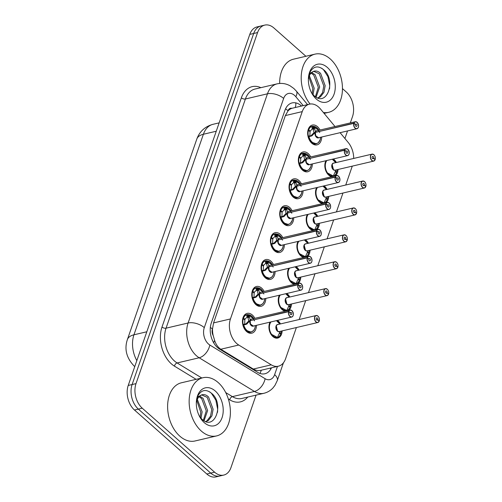 <?xml version="1.0" encoding="UTF-8"?>
<svg xmlns="http://www.w3.org/2000/svg" width="502" height="502" viewBox="0 0 502 502"><rect width="100%" height="100%" fill="white"/><g stroke="black" fill="none" stroke-linecap="round" stroke-linejoin="round"><path stroke-width="0.75" d="M277.455 320.389A9.563 6.4 -103.2 0 1 278.221 320.991A9.563 6.4 -103.2 0 1 280.486 323.916M282.13 330.893A9.563 6.4 -103.2 0 1 277.719 338.072A9.563 6.4 -103.2 0 1 272.843 336.528A9.563 6.4 -103.2 0 1 270.082 322.121M286.767 293.488A9.563 6.4 -103.2 0 1 287.539 294.09A9.563 6.4 -103.2 0 1 289.805 297.015M291.442 303.992A9.563 6.4 -103.2 0 1 288.7 310.38M285.192 311.202A9.563 6.4 -103.2 0 1 282.155 309.627A9.563 6.4 -103.2 0 1 279.401 295.22M296.086 266.587A9.563 6.4 -103.2 0 1 296.851 267.19A9.563 6.4 -103.2 0 1 299.117 270.114M300.761 277.091A9.563 6.4 -103.2 0 1 298.019 283.479M294.505 284.301A9.563 6.4 -103.2 0 1 291.474 282.726A9.563 6.4 -103.2 0 1 288.713 268.319M305.398 239.686A9.563 6.4 -103.2 0 1 306.17 240.289A9.563 6.4 -103.2 0 1 308.435 243.213M310.073 250.191A9.563 6.4 -103.2 0 1 307.331 256.578M303.823 257.4A9.563 6.4 -103.2 0 1 300.786 255.825A9.563 6.4 -103.2 0 1 298.031 241.418M314.716 212.785A9.563 6.4 -103.2 0 1 315.482 213.388A9.563 6.4 -103.2 0 1 317.747 216.312M319.391 223.29A9.563 6.4 -103.2 0 1 316.649 229.678M313.135 230.5A9.563 6.4 -103.2 0 1 310.104 228.925A9.563 6.4 -103.2 0 1 307.343 214.517M324.028 185.884A9.563 6.4 -103.2 0 1 324.8 186.487A9.563 6.4 -103.2 0 1 327.066 189.411M328.703 196.389A9.563 6.4 -103.2 0 1 325.961 202.777M322.453 203.599A9.563 6.4 -103.2 0 1 319.416 202.024A9.563 6.4 -103.2 0 1 316.662 187.616M333.347 158.983A9.563 6.4 -103.2 0 1 334.112 159.586A9.563 6.4 -103.2 0 1 336.378 162.51M338.022 169.488A9.563 6.4 -103.2 0 1 335.28 175.876M331.772 176.698A9.563 6.4 -103.2 0 1 328.735 175.123A9.563 6.4 -103.2 0 1 325.974 160.715M256.497 325.315A10.172 6.808 -103.2 0 1 251.803 333.184A10.172 6.808 -103.2 0 1 246.614 331.546A10.172 6.808 -103.2 0 1 242.453 321.067A10.172 6.808 -103.2 0 1 247.147 313.38A10.172 6.808 -103.2 0 1 252.337 315.018A10.172 6.808 -103.2 0 1 254.853 318.337M265.809 298.414A10.172 6.808 -103.2 0 1 261.115 306.283A10.172 6.808 -103.2 0 1 255.926 304.645A10.172 6.808 -103.2 0 1 251.772 294.166A10.172 6.808 -103.2 0 1 256.459 286.479A10.172 6.808 -103.2 0 1 261.649 288.117A10.172 6.808 -103.2 0 1 264.171 291.436M275.127 271.513A10.172 6.808 -103.2 0 1 270.434 279.382A10.172 6.808 -103.2 0 1 265.244 277.744A10.172 6.808 -103.2 0 1 261.084 267.265A10.172 6.808 -103.2 0 1 265.778 259.578A10.172 6.808 -103.2 0 1 270.967 261.216A10.172 6.808 -103.2 0 1 273.483 264.535M284.439 244.612A10.172 6.808 -103.2 0 1 279.746 252.481A10.172 6.808 -103.2 0 1 274.556 250.843A10.172 6.808 -103.2 0 1 270.402 240.364A10.172 6.808 -103.2 0 1 275.09 232.677A10.172 6.808 -103.2 0 1 280.279 234.315A10.172 6.808 -103.2 0 1 282.802 237.634M293.758 217.711A10.172 6.808 -103.2 0 1 289.064 225.58A10.172 6.808 -103.2 0 1 283.875 223.942A10.172 6.808 -103.2 0 1 279.714 213.463A10.172 6.808 -103.2 0 1 284.408 205.776A10.172 6.808 -103.2 0 1 289.598 207.414A10.172 6.808 -103.2 0 1 292.114 210.727M303.07 190.81A10.172 6.808 -103.2 0 1 298.376 198.679A10.172 6.808 -103.2 0 1 293.187 197.041A10.172 6.808 -103.2 0 1 289.033 186.562A10.172 6.808 -103.2 0 1 293.72 178.875A10.172 6.808 -103.2 0 1 298.91 180.513A10.172 6.808 -103.2 0 1 301.432 183.826M312.388 163.909A10.172 6.808 -103.2 0 1 307.695 171.778A10.172 6.808 -103.2 0 1 302.505 170.14A10.172 6.808 -103.2 0 1 298.351 159.661A10.172 6.808 -103.2 0 1 303.039 151.974A10.172 6.808 -103.2 0 1 308.228 153.612A10.172 6.808 -103.2 0 1 310.744 156.925M321.7 137.008A10.172 6.808 -103.2 0 1 317.007 144.877A10.172 6.808 -103.2 0 1 311.817 143.239A10.172 6.808 -103.2 0 1 307.663 132.76A10.172 6.808 -103.2 0 1 312.351 125.073A10.172 6.808 -103.2 0 1 317.54 126.711A10.172 6.808 -103.2 0 1 320.063 130.024M334.991 126.517L320.477 109.003A17.928 11.998 76.8 0 0 318.594 107.045A17.928 11.998 76.8 0 0 309.445 104.159A17.928 11.998 76.8 0 0 302.242 111.613L230.449 318.939A17.928 11.998 76.8 0 0 238.751 345.025L271.268 364.835A17.928 11.998 76.8 0 0 278.372 366.209A17.928 11.998 76.8 0 0 285.575 358.754L296.381 327.549M213.193 335.562A17.928 11.998 -103.2 0 1 212.534 328.804L212.44 329.055A5.974 3.997 76.8 0 0 213.193 335.562L214.586 340.274C215.885 344.353 217.956 347.34 220.805 349.241L253.322 369.052C255.863 370.514 258.536 370.903 261.335 370.206L278.372 366.209M309.445 104.159L291.882 108.319A5.974 3.997 76.8 0 0 288.035 110.76A17.928 9.155 -160.9 0 0 285.544 108.846M288.035 110.76L287.947 111.017A17.928 11.998 -103.2 0 1 291.882 108.319M287.947 111.017L285.356 115.585L213.563 322.911L212.534 328.804M353.697 158.437A17.928 11.998 76.8 0 0 348.25 142.518L340.105 132.685M299.154 319.529L305.693 300.648M308.473 292.628L315.011 273.747M317.785 265.727L324.323 246.846M327.103 238.826L333.642 219.945M336.422 211.926L342.954 193.044M345.734 185.025L352.272 166.143M256.058 395.13L230.958 467.613A17.928 11.998 -103.2 0 1 223.754 475.074A17.928 11.998 -103.2 0 1 214.605 472.187L142.261 408.195L138.37 409.111A17.928 11.998 -103.2 0 1 132.114 384.545L253.686 33.471A17.928 11.998 -103.2 0 1 260.883 26.016A17.928 11.998 -103.2 0 0 253.686 33.471L132.114 384.545A17.928 11.998 -103.2 0 0 138.37 409.111L210.714 473.097L138.37 409.111L134.48 410.021A17.928 11.998 -103.2 0 1 128.223 385.461L249.789 34.387A17.928 11.998 -103.2 0 1 256.993 26.926L264.774 25.1A17.928 11.998 -103.2 0 1 273.923 27.986L305.906 56.274M223.754 475.074L219.863 475.984A17.928 11.998 -103.2 0 1 210.714 473.097A17.928 11.998 -103.2 0 0 219.863 475.984L215.973 476.9A17.928 11.998 -103.2 0 1 206.824 474.013L134.48 410.021M301.533 106.022A17.928 11.998 76.8 0 0 301.282 105.79A17.928 11.998 76.8 0 0 292.139 102.904A17.928 11.998 76.8 0 0 284.935 110.365L211.286 323.043A17.928 11.998 76.8 0 0 219.587 349.122L257.796 372.402A17.928 11.998 76.8 0 0 264.899 373.77A17.928 11.998 76.8 0 0 271.494 367.822M342.452 88.603L346.267 91.979A17.928 11.998 -103.2 0 1 352.523 116.539L350.321 122.915M142.261 408.195A17.928 11.998 -103.2 0 1 136.004 383.628L257.576 32.555A17.928 11.998 -103.2 0 1 264.774 25.1M347.541 130.934L344.924 138.502M319.761 132.553L316.58 127.64L312.269 126.341L311.723 126.504L312.476 126.523L314.691 128.914L315.457 132.145L314.346 132.641M358.566 126.24A3.583 2.397 -103.2 0 1 356.922 128.732A3.583 2.397 -103.2 0 1 355.09 128.154A3.583 2.397 -103.2 0 1 353.797 123.373L315.369 132.402L311.629 135.96L308.968 136.651L308.36 136.205L311.51 142.154L316.31 143.798L318.249 142.794L320.132 139.813L320.602 137.266A8.741 5.848 -103.3 0 1 315.457 143.603A8.741 5.848 -103.3 0 1 308.968 136.651M353.797 123.373L353.96 123.41A3.464 2.322 76.8 0 0 355.215 128.035A3.464 2.322 76.8 0 0 358.372 127.157A3.464 2.322 76.8 0 0 357.16 122.406A3.464 2.322 76.8 0 0 354.048 123.166L353.885 123.115A3.583 2.397 -103.2 0 1 355.278 121.748L316.887 130.771A3.583 2.397 76.8 0 0 315.494 132.139L315.457 132.145M315.369 132.402L313.863 132.754L310.838 135.904A1.192 0.797 -103.2 0 1 310.462 136.23L309.182 136.613M354.048 123.166L355.447 124.515A1.192 0.797 -103.2 0 1 355.912 124.057A1.192 0.797 -103.2 0 1 356.527 124.251A1.192 0.797 -103.2 0 1 357.01 125.481A1.192 0.797 -103.2 0 1 356.458 126.385A1.192 0.797 -103.2 0 1 355.849 126.19A1.192 0.797 -103.2 0 1 355.422 124.596L353.96 123.41M316.699 137.178A3.583 2.397 76.8 0 0 318.525 137.755L315.658 135.684L315.407 132.396A3.583 2.397 76.8 0 0 316.699 137.178M353.885 123.115L315.689 132.327M307.927 130.533L308.492 130.401L310.035 131.656L309.903 135.747L310.838 135.898M313.11 126.24A8.967 5.999 76.8 0 0 312.2 126.347A8.967 5.999 76.8 0 0 308.711 129.767L310.198 131.191L309.621 131.317M313.951 132.503L313.129 129.29L312.294 128.838L310.198 131.191M308.711 129.767L308.077 129.911M308.492 130.401A8.967 5.999 76.8 0 0 311.723 142.361A8.967 5.999 76.8 0 0 316.298 143.804A8.967 5.999 76.8 0 0 316.649 143.704M314.271 128.317L313.104 128.594A1.192 0.797 -103.2 0 1 313.135 129.284L314.691 128.914M375.182 159.467L375.157 159.41A3.464 2.322 76.8 0 0 373.908 154.785A3.464 2.322 76.8 0 0 370.746 155.67A3.464 2.322 76.8 0 0 371.957 160.42A3.464 2.322 76.8 0 0 375.069 159.655L375.057 159.749A3.583 2.397 -103.2 0 1 373.664 161.111A3.583 2.397 -103.2 0 1 371.838 160.533A3.583 2.397 -103.2 0 1 370.369 156.844A3.583 2.397 -103.2 0 1 372.026 154.133L373.902 154.716C375.157 156.015 375.584 157.603 375.182 159.467L374.95 159.542M375.069 159.655L373.67 158.312A1.192 0.797 -103.2 0 1 373.206 158.764A1.192 0.797 -103.2 0 1 372.597 158.576A1.192 0.797 -103.2 0 1 372.107 157.339A1.192 0.797 -103.2 0 1 372.66 156.436A1.192 0.797 -103.2 0 1 373.268 156.63A1.192 0.797 -103.2 0 1 373.701 158.224L375.157 159.41M373.701 158.224L372.522 158.5M373.852 154.71A3.583 2.397 -103.2 0 0 372.026 154.133L333.629 163.156A3.583 2.397 76.8 0 0 332.192 164.643A3.583 2.397 76.8 0 0 333.441 169.557A3.583 2.397 76.8 0 0 335.273 170.134L373.664 161.111L375.094 159.718M373.67 158.312L372.584 158.563M333.441 169.557L332.192 164.643A3.583 2.397 -103.2 0 0 333.441 169.557M333.453 175.75L336.033 170.078M326.651 172.531L333.422 176.07M333.428 175.857L333.428 175.857A8.741 5.842 -103.2 0 1 326.319 170.818A8.741 5.842 -103.2 0 1 326.877 160.502M335.487 171.107L336.748 172.136L336.039 172.299M326.695 172.606A8.967 5.999 76.8 0 0 328.471 174.74A8.967 5.999 76.8 0 0 333.046 176.183A8.967 5.999 76.8 0 0 336.528 172.77L335.242 171.533M326.25 160.653A8.967 5.999 76.8 0 0 325.34 162.46A8.967 5.999 76.8 0 0 324.857 164.763M336.748 172.136A8.967 5.999 76.8 0 0 337.162 169.689M310.443 159.454L307.268 154.541L302.951 153.242L302.405 153.405L303.158 153.424L305.379 155.815L306.138 159.046L305.034 159.542M349.248 153.141A3.583 2.397 -103.2 0 1 347.604 155.633A3.583 2.397 -103.2 0 1 345.778 155.055A3.583 2.397 -103.2 0 1 344.485 150.274L306.051 159.303L302.311 162.861L299.65 163.552L299.041 163.106L302.198 169.055L306.998 170.699L308.931 169.695L310.813 166.714L311.284 164.167A8.741 5.848 -103.3 0 1 306.145 170.504A8.741 5.848 -103.3 0 1 299.65 163.552M344.485 150.274L344.648 150.311A3.464 2.322 76.8 0 0 345.897 154.936A3.464 2.322 76.8 0 0 349.059 154.058A3.464 2.322 76.8 0 0 347.848 149.307A3.464 2.322 76.8 0 0 344.73 150.067L344.573 150.016A3.583 2.397 -103.2 0 1 345.966 148.655L307.569 157.672A3.583 2.397 76.8 0 0 306.176 159.04L306.138 159.046M306.051 159.303L304.545 159.655L301.526 162.805A1.192 0.797 -103.2 0 1 301.144 163.131L299.87 163.514M344.73 150.067L346.135 151.416A1.192 0.797 -103.2 0 1 346.6 150.958A1.192 0.797 -103.2 0 1 347.208 151.152A1.192 0.797 -103.2 0 1 347.698 152.382A1.192 0.797 -103.2 0 1 347.146 153.286A1.192 0.797 -103.2 0 1 346.537 153.091A1.192 0.797 -103.2 0 1 346.104 151.497L344.648 150.311M307.381 164.079A3.583 2.397 76.8 0 0 309.213 164.656L306.345 162.585L306.088 159.297A3.583 2.397 76.8 0 0 307.381 164.079M344.573 150.016L306.371 159.228M298.608 157.433L299.173 157.302L300.723 158.557L300.585 162.648L303.082 162.435M304.632 159.404L303.81 156.191L302.982 155.739L300.88 158.092L299.399 156.668L298.759 156.812M300.874 158.086L300.303 158.218M299.173 157.302A8.967 5.999 76.8 0 0 302.411 169.262A8.967 5.999 76.8 0 0 306.986 170.705A8.967 5.999 76.8 0 0 307.331 170.605M303.792 153.141A8.967 5.999 76.8 0 0 302.882 153.248A8.967 5.999 76.8 0 0 299.399 156.668M304.959 155.218L303.792 155.494A1.192 0.797 -103.2 0 1 303.817 156.185L305.379 155.815M301.131 186.355L297.95 181.442L293.639 180.143L293.093 180.306L293.846 180.325L296.061 182.715L296.826 185.947L295.716 186.443M339.929 180.042A3.583 2.397 -103.2 0 1 338.292 182.533A3.583 2.397 -103.2 0 1 336.459 181.956A3.583 2.397 -103.2 0 1 335.167 177.175L296.738 186.204L292.999 189.762L290.338 190.453L289.729 190.007L292.879 195.956L297.68 197.6L299.619 196.596L301.501 193.615L301.972 191.067M335.167 177.175L335.33 177.212A3.464 2.322 76.8 0 0 336.578 181.837A3.464 2.322 76.8 0 0 339.741 180.958A3.464 2.322 76.8 0 0 338.53 176.208A3.464 2.322 76.8 0 0 335.418 176.968L335.254 176.917A3.583 2.397 -103.2 0 1 336.647 175.556L298.257 184.573A3.583 2.397 76.8 0 0 296.864 185.941L296.826 185.947M296.738 186.204L295.232 186.556L292.208 189.706A1.192 0.797 -103.2 0 1 291.831 190.032L290.551 190.415M335.418 176.968L336.817 178.317A1.192 0.797 -103.2 0 1 337.281 177.859A1.192 0.797 -103.2 0 1 337.89 178.053A1.192 0.797 -103.2 0 1 338.379 179.283A1.192 0.797 -103.2 0 1 337.827 180.187A1.192 0.797 -103.2 0 1 337.218 179.992A1.192 0.797 -103.2 0 1 336.792 178.398L335.33 177.212M298.069 190.98A3.583 2.397 76.8 0 0 299.895 191.557L297.027 189.486L296.776 186.198A3.583 2.397 76.8 0 0 298.069 190.98M335.254 176.917L297.058 186.129M289.296 184.334L289.861 184.203L291.398 185.451L291.273 189.549L293.77 189.336M295.32 186.305L294.498 183.092L293.664 182.64L290.984 185.119M294.479 180.042A8.967 5.999 76.8 0 0 293.57 180.149A8.967 5.999 76.8 0 0 290.081 183.569L291.555 184.981M290.081 183.569L289.447 183.713M289.861 184.203A8.967 5.999 76.8 0 0 293.093 196.163A8.967 5.999 76.8 0 0 297.667 197.606A8.967 5.999 76.8 0 0 298.019 197.506M296.061 182.715L294.498 183.092M291.813 213.256L288.637 208.343L284.32 207.044L283.774 207.207L284.527 207.226L286.749 209.616L287.508 212.848L286.404 213.344M330.617 206.943A3.583 2.397 -103.2 0 1 328.973 209.434A3.583 2.397 -103.2 0 1 327.147 208.857A3.583 2.397 -103.2 0 1 325.854 204.076L287.42 213.105L283.68 216.663L281.02 217.353L280.411 216.908L283.567 222.857L288.368 224.501L290.3 223.497L292.183 220.516L292.653 217.968A8.741 5.848 -103.3 0 1 287.514 224.312A8.741 5.848 -103.3 0 1 281.02 217.353M325.854 204.076L326.018 204.113A3.464 2.322 76.8 0 0 327.266 208.738A3.464 2.322 76.8 0 0 330.429 207.859A3.464 2.322 76.8 0 0 329.218 203.109A3.464 2.322 76.8 0 0 326.099 203.868L325.942 203.818A3.583 2.397 -103.2 0 1 327.335 202.457L288.939 211.474A3.583 2.397 76.8 0 0 287.546 212.842L287.508 212.848M287.42 213.105L285.914 213.457L282.896 216.607A1.192 0.797 -103.2 0 1 282.513 216.933L281.239 217.316M326.099 203.868L327.505 205.218A1.192 0.797 -103.2 0 1 327.969 204.76A1.192 0.797 -103.2 0 1 328.578 204.954A1.192 0.797 -103.2 0 1 329.067 206.184A1.192 0.797 -103.2 0 1 328.515 207.088A1.192 0.797 -103.2 0 1 327.906 206.893A1.192 0.797 -103.2 0 1 327.473 205.299L326.018 204.113M288.75 217.881A3.583 2.397 76.8 0 0 290.583 218.458L287.715 216.387L287.458 213.099A3.583 2.397 76.8 0 0 288.75 217.881M325.942 203.818L287.74 213.03M279.978 211.235L280.543 211.104L282.08 212.352L281.955 216.45L284.452 216.237M285.161 206.943A8.967 5.999 76.8 0 0 284.251 207.05A8.967 5.999 76.8 0 0 280.769 210.47L282.243 211.882L281.672 212.02M286.002 213.206L285.18 209.993L284.352 209.541L282.249 211.894M280.769 210.47L280.129 210.614M280.543 211.104A8.967 5.999 76.8 0 0 283.781 223.064A8.967 5.999 76.8 0 0 288.355 224.507A8.967 5.999 76.8 0 0 288.7 224.407M286.749 209.616L285.18 209.993M282.5 240.157L279.319 235.243L275.008 233.945L274.462 234.108L275.215 234.127L277.43 236.517L278.196 239.749L277.085 240.245M321.299 233.844A3.583 2.397 -103.2 0 1 319.661 236.335A3.583 2.397 -103.2 0 1 317.829 235.758A3.583 2.397 -103.2 0 1 316.536 230.976L278.108 240.006L274.368 243.564L271.707 244.254L271.099 243.809L274.249 249.758L279.049 251.402A8.967 5.999 76.8 0 0 279.388 251.307M316.536 230.976L316.699 231.014A3.464 2.322 76.8 0 0 317.948 235.639A3.464 2.322 76.8 0 0 321.111 234.76A3.464 2.322 76.8 0 0 319.899 230.01A3.464 2.322 76.8 0 0 316.787 230.769L316.624 230.719A3.583 2.397 -103.2 0 1 318.017 229.358L279.627 238.375A3.583 2.397 76.8 0 0 278.233 239.743L278.196 239.749M278.108 240.006L276.602 240.358L273.577 243.508A1.192 0.797 -103.2 0 1 273.201 243.834L271.921 244.217M316.787 230.769L318.186 232.119A1.192 0.797 -103.2 0 1 318.651 231.66A1.192 0.797 -103.2 0 1 319.259 231.855A1.192 0.797 -103.2 0 1 319.749 233.085A1.192 0.797 -103.2 0 1 319.197 233.988A1.192 0.797 -103.2 0 1 318.588 233.794A1.192 0.797 -103.2 0 1 318.161 232.2L316.699 231.014M279.438 244.781A3.583 2.397 76.8 0 0 281.264 245.359L278.397 243.294L278.146 240A3.583 2.397 76.8 0 0 279.438 244.781M316.624 230.719L278.428 239.931M270.666 238.136L271.231 238.004L272.768 239.253L272.642 243.351L275.14 243.137M276.69 240.107L275.868 236.894L275.033 236.442L272.354 238.921M275.849 233.844A8.967 5.999 76.8 0 0 274.939 233.951A8.967 5.999 76.8 0 0 271.45 237.371L272.925 238.783M271.45 237.371L270.816 237.515M271.231 238.004A8.967 5.999 76.8 0 0 274.462 249.965A8.967 5.999 76.8 0 0 279.037 251.408L276.338 252.042M277.01 235.921L275.843 236.197A1.192 0.797 -103.2 0 1 275.874 236.888L277.43 236.517M365.87 186.367L365.845 186.311A3.464 2.322 76.8 0 0 364.59 181.686A3.464 2.322 76.8 0 0 361.434 182.571A3.464 2.322 76.8 0 0 362.639 187.321A3.464 2.322 76.8 0 0 365.757 186.556L365.745 186.65A3.583 2.397 -103.2 0 1 364.352 188.012A3.583 2.397 -103.2 0 1 362.519 187.434A3.583 2.397 -103.2 0 1 361.057 183.745A3.583 2.397 -103.2 0 1 362.708 181.034L364.584 181.617C365.839 182.923 366.265 184.504 365.87 186.367L365.638 186.443M365.757 186.556L364.352 185.213A1.192 0.797 -103.2 0 1 363.887 185.665A1.192 0.797 -103.2 0 1 363.279 185.476A1.192 0.797 -103.2 0 1 362.789 184.24A1.192 0.797 -103.2 0 1 363.341 183.337A1.192 0.797 -103.2 0 1 363.95 183.531A1.192 0.797 -103.2 0 1 364.383 185.125L365.845 186.311M364.383 185.125L363.21 185.401M364.54 181.611A3.583 2.397 -103.2 0 0 362.708 181.034L324.317 190.057A3.583 2.397 76.8 0 0 322.874 191.544A3.583 2.397 76.8 0 0 324.129 196.458A3.583 2.397 76.8 0 0 325.955 197.035L364.352 188.012L365.782 186.618M364.352 185.213L363.272 185.464M324.129 196.458L322.874 191.544A3.583 2.397 -103.2 0 0 324.129 196.458M324.135 202.651L326.72 196.979M317.339 199.432L324.104 202.971M324.11 202.758L324.11 202.758A8.741 5.842 -103.2 0 1 317.007 197.719A8.741 5.842 -103.2 0 1 317.565 187.403M326.168 198.008L327.436 199.037L326.727 199.2M317.383 199.507A8.967 5.999 76.8 0 0 319.153 201.641A8.967 5.999 76.8 0 0 323.727 203.084A8.967 5.999 76.8 0 0 327.216 199.67L325.923 198.434M316.931 187.553A8.967 5.999 76.8 0 0 316.028 189.361A8.967 5.999 76.8 0 0 315.538 191.664M327.436 199.037A8.967 5.999 76.8 0 0 327.85 196.589M356.552 213.268L356.527 213.212A3.464 2.322 76.8 0 0 355.278 208.587A3.464 2.322 76.8 0 0 352.115 209.472A3.464 2.322 76.8 0 0 353.326 214.222A3.464 2.322 76.8 0 0 356.439 213.457L356.426 213.551A3.583 2.397 -103.2 0 1 355.033 214.912A3.583 2.397 -103.2 0 1 353.207 214.335A3.583 2.397 -103.2 0 1 351.739 210.645A3.583 2.397 -103.2 0 1 353.395 207.935L355.272 208.518C356.527 209.823 356.953 211.405 356.552 213.268L356.32 213.344M356.439 213.457L355.039 212.114A1.192 0.797 -103.2 0 1 354.575 212.566A1.192 0.797 -103.2 0 1 353.966 212.377A1.192 0.797 -103.2 0 1 353.477 211.141A1.192 0.797 -103.2 0 1 354.029 210.238A1.192 0.797 -103.2 0 1 354.638 210.432A1.192 0.797 -103.2 0 1 355.071 212.026L356.527 213.212M355.071 212.026L353.891 212.302M355.221 208.512A3.583 2.397 -103.2 0 0 353.395 207.935L314.999 216.958A3.583 2.397 76.8 0 0 313.562 218.445A3.583 2.397 76.8 0 0 314.81 223.359A3.583 2.397 76.8 0 0 316.643 223.936L355.033 214.912L356.464 213.519M355.039 212.114L353.954 212.365M314.81 223.359L313.562 218.445A3.583 2.397 -103.2 0 0 314.81 223.359M314.823 229.552L317.402 223.879M308.021 226.333L314.478 229.96M314.798 229.659L314.798 229.659A8.741 5.842 -103.2 0 1 307.688 224.62A8.741 5.842 -103.2 0 1 308.247 214.304M316.856 224.909L318.117 225.938L317.408 226.101M308.065 226.408A8.967 5.999 76.8 0 0 309.841 228.542A8.967 5.999 76.8 0 0 314.415 229.985A8.967 5.999 76.8 0 0 317.898 226.571L316.611 225.335M307.619 214.454A8.967 5.999 76.8 0 0 306.709 216.262A8.967 5.999 76.8 0 0 306.226 218.565M318.117 225.938A8.967 5.999 76.8 0 0 318.532 223.49M347.24 240.169L347.215 240.113A3.464 2.322 76.8 0 0 345.96 235.488A3.464 2.322 76.8 0 0 342.803 236.373A3.464 2.322 76.8 0 0 344.008 241.123A3.464 2.322 76.8 0 0 347.127 240.358L347.114 240.452A3.583 2.397 -103.2 0 1 345.721 241.813A3.583 2.397 -103.2 0 1 343.889 241.236A3.583 2.397 -103.2 0 1 342.427 237.546A3.583 2.397 -103.2 0 1 344.077 234.836L345.953 235.419C347.208 236.724 347.635 238.306 347.24 240.169L347.007 240.245M347.127 240.358L345.721 239.015L344.642 239.266A1.192 0.797 -103.2 0 1 344.159 238.042A1.192 0.797 -103.2 0 1 344.711 237.139A1.192 0.797 -103.2 0 1 345.32 237.333A1.192 0.797 -103.2 0 1 345.752 238.927L347.215 240.113A3.583 2.397 -103.2 0 0 347.359 239.322M345.752 238.927L344.579 239.203M345.909 235.413A3.583 2.397 -103.2 0 0 344.077 234.836L305.687 243.859A3.583 2.397 76.8 0 0 304.243 245.346A3.583 2.397 76.8 0 0 305.498 250.26A3.583 2.397 76.8 0 0 307.324 250.837L345.721 241.813L347.152 240.42M345.721 239.015A1.192 0.797 -103.2 0 1 345.257 239.467A1.192 0.797 -103.2 0 1 344.648 239.278M305.498 250.26L304.243 245.346A3.583 2.397 -103.2 0 0 305.498 250.26M305.505 256.453L308.09 250.78M298.709 253.234L305.473 256.773M305.48 256.56L305.48 256.56A8.741 5.842 -103.2 0 1 298.376 251.521A8.741 5.842 -103.2 0 1 298.935 241.205M307.538 251.809L308.805 252.839L308.096 253.002M298.753 253.309A8.967 5.999 76.8 0 0 300.522 255.443A8.967 5.999 76.8 0 0 305.097 256.886A8.967 5.999 76.8 0 0 308.586 253.472L307.293 252.236M298.301 241.355A8.967 5.999 76.8 0 0 297.397 243.163A8.967 5.999 76.8 0 0 296.908 245.465M308.805 252.839A8.967 5.999 76.8 0 0 309.219 250.391M310.098 104.033A29.882 19.992 -103.2 0 1 301.376 74.101A29.882 19.992 -103.2 0 1 314.986 54.141A29.882 19.992 -103.2 0 1 330.228 58.954A29.882 19.992 -103.2 0 1 342.439 89.739A29.882 19.992 -103.2 0 1 328.659 112.322A29.882 19.992 -103.2 0 1 323.388 112.511M279.664 83.457A29.882 19.992 -103.2 0 1 293.457 59.198L314.986 54.141M317.747 97.934L319.084 97.175L322.579 92.588L323.796 85.986L319.234 73.756L313.687 71.315M317.973 98.015L320.452 96.855L323.953 92.268L325.171 85.66L320.609 73.43C318.544 71.391 316.404 70.631 314.189 71.152L310.286 73.091L308.366 78.739M315.407 96.735L318.306 87.273L313.744 75.043L311.052 73.123M316.103 97.175L319.68 86.953L315.118 74.723L311.673 72.52M312.144 93.636L312.815 88.565L308.881 77.013M313.035 94.69L314.189 88.239L309.357 75.752M327.304 67.4A19.484 13.039 -103.2 0 1 334.106 94.1A19.484 13.039 -103.2 0 1 316.342 99.063A19.484 13.039 -103.2 0 1 312.332 94.169A19.484 13.039 -103.2 0 1 308.454 77.666A19.484 13.039 -103.2 0 1 327.304 67.4M311.642 92.952L313.963 95.606C326.821 107.779 336.252 80.847 324.317 70.318C318.544 65.298 313.788 65.881 310.048 72.056L308.423 78.105M308.379 79.165A13.51 9.042 -103.2 0 1 314.189 71.152L314.384 71.102M329.588 88.703L329.707 85.572L327.913 76.63L323.483 69.69L321.732 68.247M201.365 431.099A29.882 19.992 -103.2 0 1 189.16 400.314A29.882 19.992 -103.2 0 1 202.933 377.73A29.882 19.992 -103.2 0 1 218.175 382.543A29.882 19.992 -103.2 0 1 230.38 413.328A29.882 19.992 -103.2 0 1 216.607 435.912A29.882 19.992 -103.2 0 1 201.365 431.099M216.607 435.912L195.077 440.969A29.882 19.992 -103.2 0 1 179.829 436.156A29.882 19.992 -103.2 0 1 167.624 405.378A29.882 19.992 -103.2 0 1 181.404 382.788L202.933 377.73M205.694 421.523L207.025 420.764L210.526 416.177L211.744 409.576L207.182 397.346L201.635 394.905M205.92 421.605L208.399 420.444L211.9 415.857L213.118 409.249L208.556 397.019C206.491 394.98 204.352 394.221 202.137 394.741L198.234 396.68L196.313 402.328M203.354 420.331L206.253 410.862L201.691 398.638L198.993 396.712M204.05 420.764L207.627 410.542L203.065 398.312L199.62 396.109M200.091 417.225L200.762 412.155L196.828 400.602M200.982 418.279L202.137 411.828L197.305 399.341M215.251 390.989A19.484 13.039 -103.2 0 1 222.053 417.689A19.484 13.039 -103.2 0 1 204.289 422.653A19.484 13.039 -103.2 0 1 200.279 417.758A19.484 13.039 -103.2 0 1 196.401 401.255A19.484 13.039 -103.2 0 1 215.251 390.989M199.589 416.541L201.911 419.195C214.768 431.369 224.199 404.436 212.264 393.907C206.491 388.887 201.735 389.47 197.995 395.645L196.37 401.694M196.326 402.761A13.51 9.042 -103.2 0 1 202.137 394.741L202.331 394.691M217.535 412.293L217.655 409.161L215.86 400.219L211.43 393.279L209.679 391.836M273.182 267.058L270.007 262.144L265.69 260.845L265.144 261.009L265.897 261.027L268.118 263.424L268.877 266.65L267.773 267.146M311.987 260.745A3.583 2.397 -103.2 0 1 310.343 263.236A3.583 2.397 -103.2 0 1 308.517 262.659A3.583 2.397 -103.2 0 1 307.224 257.877L268.79 266.907L265.05 270.465L262.389 271.155L261.78 270.71L264.937 276.665L269.737 278.303A8.967 5.999 76.8 0 0 270.07 278.208M307.224 257.877L307.387 257.915A3.464 2.322 76.8 0 0 308.636 262.54A3.464 2.322 76.8 0 0 311.798 261.661A3.464 2.322 76.8 0 0 310.587 256.911A3.464 2.322 76.8 0 0 307.469 257.67L307.312 257.62A3.583 2.397 -103.2 0 1 308.705 256.258L270.308 265.276A3.583 2.397 76.8 0 0 268.915 266.644L268.877 266.65M268.79 266.907L267.284 267.259L264.265 270.409A1.192 0.797 -103.2 0 1 263.883 270.735L262.609 271.118M307.469 257.67L308.874 259.019A1.192 0.797 -103.2 0 1 309.339 258.561A1.192 0.797 -103.2 0 1 309.947 258.756A1.192 0.797 -103.2 0 1 310.437 259.986A1.192 0.797 -103.2 0 1 309.885 260.889A1.192 0.797 -103.2 0 1 309.276 260.695A1.192 0.797 -103.2 0 1 308.843 259.101L307.387 257.915M270.12 271.682A3.583 2.397 76.8 0 0 271.952 272.26L269.085 270.195L268.827 266.901A3.583 2.397 76.8 0 0 270.12 271.682M307.312 257.62L269.11 266.832M261.347 265.037L261.912 264.905L263.45 266.154L263.324 270.252L264.265 270.402M267.371 267.008L266.549 263.795L265.721 263.343L263.042 265.822M266.531 260.745A8.967 5.999 76.8 0 0 265.621 260.852A8.967 5.999 76.8 0 0 262.138 264.272L263.613 265.683M262.138 264.272L261.498 264.416M261.912 264.905A8.967 5.999 76.8 0 0 265.15 276.866A8.967 5.999 76.8 0 0 269.725 278.309L267.02 278.943M267.698 262.822L266.531 263.098A1.192 0.797 -103.2 0 1 266.556 263.788L268.118 263.424M263.87 293.959L260.689 289.045L256.378 287.746L255.825 287.91L256.585 287.928L258.8 290.325L259.565 293.551L258.455 294.046M302.668 287.646A3.583 2.397 -103.2 0 1 301.031 290.137A3.583 2.397 -103.2 0 1 299.198 289.56A3.583 2.397 -103.2 0 1 297.906 284.778L259.478 293.808L255.738 297.366L253.077 298.056L252.468 297.617L255.618 303.566L260.419 305.203A8.967 5.999 76.8 0 0 260.758 305.109M297.906 284.778L298.069 284.822A3.464 2.322 76.8 0 0 299.317 289.447A3.464 2.322 76.8 0 0 302.48 288.562A3.464 2.322 76.8 0 0 301.269 283.812A3.464 2.322 76.8 0 0 298.157 284.571L297.993 284.521A3.583 2.397 -103.2 0 1 299.387 283.159L260.996 292.177A3.583 2.397 76.8 0 0 259.603 293.544L259.565 293.551M259.478 293.808L257.972 294.159L254.947 297.309A1.192 0.797 -103.2 0 1 254.57 297.636L253.29 298.019M298.157 284.571L299.556 285.92A1.192 0.797 -103.2 0 1 300.02 285.462A1.192 0.797 -103.2 0 1 300.629 285.657A1.192 0.797 -103.2 0 1 301.118 286.887A1.192 0.797 -103.2 0 1 300.566 287.79A1.192 0.797 -103.2 0 1 299.958 287.596A1.192 0.797 -103.2 0 1 299.531 286.002L298.069 284.822M260.808 298.583A3.583 2.397 76.8 0 0 262.634 299.161L259.766 297.096L259.515 293.802A3.583 2.397 76.8 0 0 260.808 298.583M297.993 284.521L259.798 293.733M252.035 291.938L252.6 291.806L254.144 293.061L254.012 297.153L256.509 296.939M258.059 293.908L257.237 290.696L256.403 290.244L253.723 292.722M257.219 287.646A8.967 5.999 76.8 0 0 256.302 287.759A8.967 5.999 76.8 0 0 252.82 291.173L254.294 292.584M252.82 291.173L252.186 291.317M252.6 291.806A8.967 5.999 76.8 0 0 255.832 303.766A8.967 5.999 76.8 0 0 260.406 305.21L257.708 305.843M258.379 289.723L257.212 289.999A1.192 0.797 -103.2 0 1 257.244 290.689L258.8 290.325M254.552 320.86L251.37 315.946L247.059 314.647L246.513 314.81L247.266 314.829L249.488 317.226L250.247 320.452L249.143 320.947M293.356 314.547A3.583 2.397 -103.2 0 1 291.712 317.038A3.583 2.397 -103.2 0 1 289.886 316.461A3.583 2.397 -103.2 0 1 288.594 311.679L250.159 320.709L246.419 324.267L243.759 324.963L243.15 324.518L246.3 330.467L251.107 332.104A8.967 5.999 76.8 0 0 251.439 332.01M288.594 311.679L288.757 311.723A3.464 2.322 76.8 0 0 290.005 316.348A3.464 2.322 76.8 0 0 293.168 315.463A3.464 2.322 76.8 0 0 291.957 310.713A3.464 2.322 76.8 0 0 288.838 311.472L288.681 311.422A3.583 2.397 -103.2 0 1 290.074 310.06L251.678 319.077A3.583 2.397 76.8 0 0 250.285 320.445L250.247 320.452M250.159 320.709L248.653 321.06L245.635 324.21A1.192 0.797 -103.2 0 1 245.252 324.537L243.978 324.919M288.838 311.472L290.244 312.821A1.192 0.797 -103.2 0 1 290.708 312.363A1.192 0.797 -103.2 0 1 291.317 312.558A1.192 0.797 -103.2 0 1 291.806 313.788A1.192 0.797 -103.2 0 1 291.254 314.691A1.192 0.797 -103.2 0 1 290.645 314.497A1.192 0.797 -103.2 0 1 290.212 312.903L288.757 311.723M251.489 325.484A3.583 2.397 76.8 0 0 253.322 326.062L250.454 323.997L250.197 320.703A3.583 2.397 76.8 0 0 251.489 325.484M288.681 311.422L250.479 320.634M242.717 318.839L243.282 318.707L244.819 319.956L244.694 324.054L247.191 323.84M248.741 320.809L247.919 317.597L247.091 317.145L244.411 319.623M247.9 314.547A8.967 5.999 76.8 0 0 246.99 314.66A8.967 5.999 76.8 0 0 243.501 318.073L244.982 319.485M243.501 318.073L242.868 318.218M243.282 318.707A8.967 5.999 76.8 0 0 246.52 330.667A8.967 5.999 76.8 0 0 251.094 332.111L248.39 332.744M249.488 317.226L247.919 317.597M337.921 267.07L337.896 267.014A3.464 2.322 76.8 0 0 336.647 262.389A3.464 2.322 76.8 0 0 333.485 263.274A3.464 2.322 76.8 0 0 334.696 268.024A3.464 2.322 76.8 0 0 337.808 267.259L337.796 267.353A3.583 2.397 -103.2 0 1 336.403 268.714A3.583 2.397 -103.2 0 1 334.577 268.137A3.583 2.397 -103.2 0 1 333.108 264.447A3.583 2.397 -103.2 0 1 334.765 261.737L336.641 262.32C337.896 263.625 338.323 265.207 337.921 267.07L337.689 267.146M337.808 267.259L336.409 265.916A1.192 0.797 -103.2 0 1 335.945 266.367A1.192 0.797 -103.2 0 1 335.336 266.179A1.192 0.797 -103.2 0 1 334.847 264.943A1.192 0.797 -103.2 0 1 335.399 264.039A1.192 0.797 -103.2 0 1 336.007 264.234A1.192 0.797 -103.2 0 1 336.44 265.828L337.896 267.014M336.44 265.828L335.261 266.104M336.591 262.314A3.583 2.397 -103.2 0 0 334.765 261.737L296.368 270.76A3.583 2.397 76.8 0 0 294.931 272.247A3.583 2.397 76.8 0 0 296.18 277.16A3.583 2.397 76.8 0 0 298.012 277.738L336.403 268.714L337.833 267.321M336.409 265.916L335.323 266.167M296.18 277.16L294.931 272.247A3.583 2.397 -103.2 0 0 296.18 277.16M296.193 283.36L298.772 277.681M289.39 280.135L296.155 283.674M296.167 283.461L296.167 283.461A8.741 5.842 -103.2 0 1 289.058 278.422A8.741 5.842 -103.2 0 1 289.616 268.106M298.226 278.71L299.487 279.739L298.778 279.903M289.434 280.21A8.967 5.999 76.8 0 0 291.21 282.344A8.967 5.999 76.8 0 0 295.785 283.787A8.967 5.999 76.8 0 0 299.267 280.373L297.981 279.137M288.989 268.256A8.967 5.999 76.8 0 0 288.079 270.063A8.967 5.999 76.8 0 0 287.596 272.366M299.487 279.739A8.967 5.999 76.8 0 0 299.901 277.292M328.609 293.971L328.578 293.915A3.464 2.322 76.8 0 0 327.329 289.29A3.464 2.322 76.8 0 0 324.166 290.175A3.464 2.322 76.8 0 0 325.378 294.925A3.464 2.322 76.8 0 0 328.496 294.159L328.484 294.254A3.583 2.397 -103.2 0 1 327.091 295.615A3.583 2.397 -103.2 0 1 325.258 295.038A3.583 2.397 -103.2 0 1 323.796 291.348A3.583 2.397 -103.2 0 1 325.447 288.637L327.323 289.221C328.578 290.526 329.005 292.108 328.609 293.971L328.377 294.046M328.496 294.159L327.091 292.817L326.011 293.068A1.192 0.797 -103.2 0 1 325.528 291.844A1.192 0.797 -103.2 0 1 326.08 290.947A1.192 0.797 -103.2 0 1 326.689 291.135A1.192 0.797 -103.2 0 1 327.122 292.729L328.578 293.915A3.583 2.397 -103.2 0 0 328.728 293.124M327.122 292.729L325.949 293.005M327.279 289.215A3.583 2.397 -103.2 0 0 325.447 288.637L287.056 297.661A3.583 2.397 76.8 0 0 285.613 299.148A3.583 2.397 76.8 0 0 286.868 304.061A3.583 2.397 76.8 0 0 288.694 304.639L327.091 295.615L328.521 294.222M327.091 292.817A1.192 0.797 -103.2 0 1 326.626 293.268A1.192 0.797 -103.2 0 1 326.018 293.08M286.868 304.061L285.613 299.148A3.583 2.397 -103.2 0 0 286.868 304.061M286.874 310.261L289.459 304.582M280.078 307.036L286.843 310.575M286.849 310.361L286.849 310.361A8.741 5.842 -103.2 0 1 279.746 305.323A8.741 5.842 -103.2 0 1 280.304 295.007M288.907 305.611L290.175 306.64L289.466 306.804M280.122 307.111A8.967 5.999 76.8 0 0 281.892 309.245A8.967 5.999 76.8 0 0 286.466 310.688A8.967 5.999 76.8 0 0 289.955 307.274L288.663 306.038M279.67 295.157A8.967 5.999 76.8 0 0 278.767 296.964A8.967 5.999 76.8 0 0 278.277 299.267M290.175 306.64A8.967 5.999 76.8 0 0 290.589 304.193M319.291 320.872L319.266 320.816A3.464 2.322 76.8 0 0 318.017 316.191A3.464 2.322 76.8 0 0 314.854 317.076A3.464 2.322 76.8 0 0 316.065 321.826A3.464 2.322 76.8 0 0 319.178 321.06L319.165 321.154A3.583 2.397 -103.2 0 1 317.772 322.522A3.583 2.397 -103.2 0 1 315.946 321.945A3.583 2.397 -103.2 0 1 314.478 318.249A3.583 2.397 -103.2 0 1 316.135 315.538L318.004 316.122C319.266 317.427 319.692 319.008 319.291 320.872L319.059 320.947M319.178 321.06L317.779 319.718A1.192 0.797 -103.2 0 1 317.314 320.169A1.192 0.797 -103.2 0 1 316.706 319.981A1.192 0.797 -103.2 0 1 316.216 318.745A1.192 0.797 -103.2 0 1 316.768 317.848A1.192 0.797 -103.2 0 1 317.377 318.036A1.192 0.797 -103.2 0 1 317.81 319.63L319.266 320.816M317.81 319.63L316.63 319.906M317.961 316.116A3.583 2.397 -103.2 0 0 316.135 315.538L277.738 324.562A3.583 2.397 76.8 0 0 276.301 326.049A3.583 2.397 76.8 0 0 277.55 330.962A3.583 2.397 76.8 0 0 279.382 331.54L317.772 322.522L319.203 321.123M317.779 319.718L316.693 319.969M277.55 330.962L276.301 326.049A3.583 2.397 -103.2 0 0 277.55 330.962M277.562 337.162L280.141 331.483M270.76 333.937L277.524 337.476M277.537 337.262L277.537 337.262A8.741 5.842 -103.2 0 1 270.427 332.224A8.741 5.842 -103.2 0 1 270.986 321.907M279.595 332.512L280.856 333.541L280.147 333.704M270.804 334.012A8.967 5.999 76.8 0 0 272.58 336.145A8.967 5.999 76.8 0 0 277.154 337.589A8.967 5.999 76.8 0 0 280.637 334.175L279.344 332.939M270.358 322.058A8.967 5.999 76.8 0 0 269.448 323.865A8.967 5.999 76.8 0 0 268.959 326.168M280.856 333.541A8.967 5.999 76.8 0 0 281.271 331.094M213.676 342.797A17.928 11.126 -58.6 0 0 214.586 340.274M270.779 369.171A17.928 9.155 -160.9 0 0 270.245 368.117M295.207 107.503A17.928 7.944 -39.6 0 0 295.653 102.854M259.936 373.432A17.928 11.126 -58.6 0 0 261.335 370.212M212.44 329.055A17.928 9.155 -160.9 0 0 210.338 327.404M285.356 115.585L302.242 111.613M253.322 369.052L271.268 364.835M220.805 349.241L238.751 345.025M213.563 322.911L230.449 318.939M134.749 366.598L134.316 366.228C126.504 358.07 124.182 349.204 127.37 339.616A20.921 10.68 19.1 0 1 133.946 334.796A23.908 15.995 76.8 0 0 136.826 360.605M216.255 131.229L203.392 134.254A20.921 10.68 -160.9 0 0 196.809 139.073C199.601 131.455 204.992 126.535 212.992 124.314A23.908 15.995 76.8 0 0 203.392 134.254L133.946 334.796L146.81 331.778M128.223 385.461L136.004 383.628M249.789 34.387L257.576 32.555M206.824 474.013L214.605 472.187M303.208 105.627L295.803 96.698A11.954 8.001 76.8 0 0 294.548 95.393A11.954 8.001 76.8 0 0 283.649 98.436L204.283 327.63A11.954 8.001 76.8 0 0 208.455 344.008A11.954 8.001 76.8 0 0 209.817 345.018L265.094 378.703A11.954 8.001 76.8 0 0 274.632 374.643L277.48 366.416M265.094 378.703A11.954 7.417 -58.6 0 1 254.445 391.453L232.395 396.636A23.908 15.995 76.8 0 0 241.87 398.462L263.92 393.286A23.908 15.995 -103.2 0 1 254.445 391.453L199.168 357.775A23.908 15.995 -103.2 0 1 196.445 355.755A23.908 15.995 -103.2 0 1 188.099 322.999L267.466 93.805A23.908 15.995 -103.2 0 1 277.066 83.865L255.016 89.049A23.908 15.995 76.8 0 0 245.415 98.988L166.049 328.182A23.908 15.995 76.8 0 0 174.395 360.932A23.908 15.995 76.8 0 0 177.118 362.952L201.804 378M196.106 379.336L174.451 366.14A26.895 17.997 -103.2 0 1 162.002 327.022L241.368 97.827A2.987 1.525 -160.9 0 0 245.415 98.988L267.466 93.805A11.954 6.106 19.1 0 1 283.649 98.436M174.451 366.14A2.987 1.851 121.4 0 1 177.118 362.952L199.168 357.775A11.954 7.417 -58.6 0 0 209.817 345.018M241.368 97.827A26.895 17.997 -103.2 0 1 260.883 87.668M247.731 397.088A26.895 17.997 -103.2 0 1 229.728 399.824L228.335 398.971M204.283 327.63A11.954 6.106 19.1 0 0 188.099 322.999L166.049 328.182A2.987 1.525 -160.9 0 1 162.002 327.022M225.724 392.57L232.395 396.636A2.987 1.851 121.4 0 0 229.728 399.824M274.632 374.643A11.954 6.106 19.1 0 1 277.28 380.585L283.442 362.789M295.803 96.698A11.954 5.296 -39.6 0 0 296.362 91.1L307.55 104.604M315.388 131.819A3.696 2.472 -103.3 0 1 317.295 130.677M318.946 137.655A3.696 2.472 -103.3 0 1 316.034 136.814A3.696 2.472 -103.3 0 1 315.08 132.716M315.344 132.616A3.583 2.397 -103.3 0 0 315.984 136.318A3.583 2.397 -103.3 0 0 318.525 137.755L356.922 128.732C358.986 127.633 359.068 125.5 357.154 122.337L355.278 121.748A3.583 2.397 -103.2 0 1 357.11 122.325A3.583 2.397 -103.2 0 1 357.863 123.254M312.476 126.523A8.741 5.848 -103.3 0 1 318.952 130.288L312.269 126.341M308.36 136.205L309.878 135.753A0.596 0.402 76.8 0 0 309.903 135.747A0.596 0.446 -106.6 0 0 310.462 136.23L311.629 135.96M312.294 128.838A0.596 0.402 76.8 0 0 312.288 128.794L311.723 126.504M312.401 135.534L310.838 135.904M312.627 126.661L313.104 128.594L312.288 128.794M335.675 170.04A3.696 2.472 -103.2 0 1 331.872 167.241A3.696 2.472 -103.2 0 1 334.043 163.056M373.915 154.76A3.583 2.397 -103.2 0 1 374.605 155.633M375.308 158.619A3.583 2.397 -103.2 0 1 375.17 159.423M332.242 159.241A8.741 5.842 -103.2 0 1 335.694 162.667L332.311 159.228M306.076 158.72A3.696 2.472 -103.3 0 1 307.977 157.578M309.627 164.556A3.696 2.472 -103.3 0 1 306.722 163.715A3.696 2.472 -103.3 0 1 305.762 159.617M347.855 149.282A3.583 2.397 -103.2 0 1 348.545 150.154M306.032 159.517A3.583 2.397 -103.3 0 0 306.672 163.219A3.583 2.397 -103.3 0 0 309.213 164.656L347.604 155.633C349.674 154.534 349.75 152.401 347.842 149.238L345.966 148.655A3.583 2.397 -103.2 0 1 347.792 149.232M303.158 153.424A8.741 5.848 -103.3 0 1 309.64 157.189L302.951 153.242M299.041 163.106L300.56 162.654A0.596 0.402 76.8 0 0 300.585 162.648A0.596 0.446 -106.6 0 0 301.144 163.131L302.311 162.861M302.982 155.739A0.596 0.402 76.8 0 0 302.97 155.695L302.405 153.405M303.315 153.562L303.792 155.494L302.97 155.695M296.757 185.621A3.696 2.472 -103.3 0 1 298.665 184.479M300.315 191.457A3.696 2.472 -103.3 0 1 297.404 190.616A3.696 2.472 -103.3 0 1 296.45 186.518M296.713 186.418A3.583 2.397 -103.3 0 0 297.353 190.12A3.583 2.397 -103.3 0 0 299.895 191.557L338.292 182.533C340.356 181.435 340.438 179.302 338.524 176.139L336.647 175.556A3.583 2.397 -103.2 0 1 338.48 176.133A3.583 2.397 -103.2 0 1 339.233 177.055M293.846 180.325A8.741 5.848 -103.3 0 1 300.322 184.09L293.639 180.143M301.966 191.067A8.741 5.848 -103.3 0 1 296.826 197.405A8.741 5.848 -103.3 0 1 290.338 190.453M289.729 190.007L291.248 189.555A0.596 0.402 76.8 0 0 291.273 189.549M293.664 182.64A0.596 0.402 76.8 0 0 293.657 182.596L293.093 180.306M292.999 189.762L291.831 190.032A0.596 0.446 -106.6 0 1 291.248 189.555M295.64 182.119L294.473 182.395A1.192 0.797 -103.2 0 1 294.505 183.086M293.996 180.463L294.473 182.395L293.657 182.596M287.445 212.522A3.696 2.472 -103.3 0 1 289.347 211.38M290.997 218.357A3.696 2.472 -103.3 0 1 288.092 217.517A3.696 2.472 -103.3 0 1 287.131 213.419M329.224 203.084A3.583 2.397 -103.2 0 1 329.914 203.956M287.401 213.319A3.583 2.397 -103.3 0 0 288.041 217.021A3.583 2.397 -103.3 0 0 290.583 218.458L328.973 209.434C331.044 208.336 331.119 206.203 329.212 203.04L327.335 202.457A3.583 2.397 -103.2 0 1 329.161 203.034M284.527 207.226A8.741 5.848 -103.3 0 1 291.009 210.991L284.32 207.044M280.411 216.908L281.929 216.456A0.596 0.402 76.8 0 0 281.955 216.45M284.352 209.541A0.596 0.402 76.8 0 0 284.339 209.497L283.774 207.207M283.68 216.663L282.513 216.933A0.596 0.446 -106.6 0 1 281.929 216.456M286.328 209.02L285.161 209.296A1.192 0.797 -103.2 0 1 285.186 209.987M284.684 207.364L285.161 209.296L284.339 209.497M278.127 239.423A3.696 2.472 -103.3 0 1 280.034 238.281M281.685 245.258A3.696 2.472 -103.3 0 1 278.773 244.418A3.696 2.472 -103.3 0 1 277.819 240.32M278.083 240.22A3.583 2.397 -103.3 0 0 278.723 243.922A3.583 2.397 -103.3 0 0 281.264 245.359L319.661 236.335C321.726 235.237 321.807 233.104 319.893 229.941L318.017 229.358A3.583 2.397 -103.2 0 1 319.849 229.935A3.583 2.397 -103.2 0 1 320.602 230.857M275.215 234.127A8.741 5.848 -103.3 0 1 281.691 237.892L275.008 233.945M279.049 251.402L281.635 249.732L282.871 247.417L283.341 244.869A8.741 5.848 -103.3 0 1 278.196 251.213A8.741 5.848 -103.3 0 1 271.707 244.254M271.099 243.809L272.617 243.357A0.596 0.402 76.8 0 0 272.642 243.351M275.033 236.442A0.596 0.402 76.8 0 0 275.027 236.398L274.462 234.108M274.368 243.564L273.201 243.834A0.596 0.446 -106.6 0 1 272.617 243.357M275.366 234.265L275.843 236.197L275.027 236.398M326.363 196.941A3.696 2.472 -103.2 0 1 322.56 194.142A3.696 2.472 -103.2 0 1 324.731 189.957M364.596 181.661A3.583 2.397 -103.2 0 1 365.293 182.533M365.989 185.52A3.583 2.397 -103.2 0 1 365.851 186.324M322.93 186.142A8.741 5.842 -103.2 0 1 326.375 189.568M317.044 223.842A3.696 2.472 -103.2 0 1 313.242 221.043A3.696 2.472 -103.2 0 1 315.413 216.858M355.284 208.562A3.583 2.397 -103.2 0 1 355.974 209.434M356.677 212.421A3.583 2.397 -103.2 0 1 356.539 213.224M313.612 213.043A8.741 5.842 -103.2 0 1 317.063 216.469L313.681 213.03M307.732 250.743A3.696 2.472 -103.2 0 1 303.93 247.944A3.696 2.472 -103.2 0 1 306.101 243.759M345.966 235.463A3.583 2.397 -103.2 0 1 346.662 236.335M304.3 239.943A8.741 5.842 -103.2 0 1 307.745 243.37L304.369 239.931M268.815 266.324A3.696 2.472 -103.3 0 1 270.716 265.181M272.366 272.159A3.696 2.472 -103.3 0 1 269.461 271.318A3.696 2.472 -103.3 0 1 268.501 267.221M268.771 267.12A3.583 2.397 -103.3 0 0 269.411 270.823A3.583 2.397 -103.3 0 0 271.952 272.26L310.343 263.236C312.413 262.138 312.489 260.005 310.581 256.842L308.705 256.258A3.583 2.397 -103.2 0 1 310.531 256.836A3.583 2.397 -103.2 0 1 311.284 257.758M265.897 261.027A8.741 5.848 -103.3 0 1 272.379 264.792L265.69 260.845M269.737 278.303L272.316 276.633L273.552 274.318L274.023 271.77A8.741 5.848 -103.3 0 1 268.877 278.114A8.741 5.848 -103.3 0 1 262.389 271.155M261.78 270.71L263.299 270.258A0.596 0.402 76.8 0 0 263.324 270.252M265.721 263.343A0.596 0.402 76.8 0 0 265.709 263.299L265.144 261.009M265.822 270.038L264.265 270.409M265.05 270.465L263.883 270.735A0.596 0.446 -106.6 0 1 263.299 270.258M266.054 261.165L266.531 263.098L265.709 263.299M259.496 293.224A3.696 2.472 -103.3 0 1 261.404 292.082M263.054 299.06A3.696 2.472 -103.3 0 1 260.143 298.219A3.696 2.472 -103.3 0 1 259.189 294.122M301.275 283.787A3.583 2.397 -103.2 0 1 301.972 284.659M259.452 294.021A3.583 2.397 -103.3 0 0 260.092 297.724A3.583 2.397 -103.3 0 0 262.634 299.161L301.031 290.137C303.095 289.039 303.177 286.906 301.263 283.743L299.387 283.159A3.583 2.397 -103.2 0 1 301.219 283.737M256.585 287.928A8.741 5.848 -103.3 0 1 263.061 291.693M260.419 305.203L263.004 303.534L264.24 301.219L264.711 298.671A8.741 5.848 -103.3 0 1 259.565 305.015A8.741 5.848 -103.3 0 1 253.077 298.056M252.468 297.617L253.987 297.165A0.596 0.402 76.8 0 0 254.012 297.153M256.403 290.244A0.596 0.402 76.8 0 0 256.397 290.2L255.825 287.91M255.738 297.366L254.57 297.636A0.596 0.446 -106.6 0 1 253.987 297.165M256.735 288.066L257.212 289.999L256.397 290.2M250.184 320.125A3.696 2.472 -103.3 0 1 252.086 318.983M253.736 325.961A3.696 2.472 -103.3 0 1 250.831 325.12A3.696 2.472 -103.3 0 1 249.87 321.023M250.134 320.922A3.583 2.397 -103.3 0 0 250.78 324.625A3.583 2.397 -103.3 0 0 253.322 326.062L291.712 317.038C293.783 315.94 293.858 313.806 291.951 310.644L290.074 310.06A3.583 2.397 -103.2 0 1 291.9 310.638A3.583 2.397 -103.2 0 1 292.653 311.56M247.266 314.829A8.741 5.848 -103.3 0 1 253.748 318.594L247.059 314.647M251.107 332.104L253.686 330.435L254.922 328.12L255.392 325.572A8.741 5.848 -103.3 0 1 250.247 331.916A8.741 5.848 -103.3 0 1 243.759 324.963M243.15 324.518L244.669 324.066A0.596 0.402 76.8 0 0 244.694 324.054M247.091 317.145A0.596 0.402 76.8 0 0 247.078 317.101L246.513 314.81M246.419 324.267L245.252 324.537A0.596 0.446 -106.6 0 1 244.669 324.066M249.067 316.624L247.9 316.9A1.192 0.797 -103.2 0 1 247.925 317.59M247.423 314.967L247.9 316.9L247.078 317.101M298.414 277.644A3.696 2.472 -103.2 0 1 294.611 274.845A3.696 2.472 -103.2 0 1 296.782 270.66M336.654 262.364A3.583 2.397 -103.2 0 1 337.344 263.236M338.047 266.223A3.583 2.397 -103.2 0 1 337.909 267.026M294.981 266.851A8.741 5.842 -103.2 0 1 298.433 270.271L295.05 266.832M289.102 304.545A3.696 2.472 -103.2 0 1 285.299 301.746A3.696 2.472 -103.2 0 1 287.47 297.56M327.335 289.265A3.583 2.397 -103.2 0 1 328.032 290.137M285.669 293.752A8.741 5.842 -103.2 0 1 289.114 297.171L285.738 293.733M279.783 331.445A3.696 2.472 -103.2 0 1 275.981 328.647A3.696 2.472 -103.2 0 1 278.152 324.461M318.023 316.166A3.583 2.397 -103.2 0 1 318.714 317.038M319.416 320.025A3.583 2.397 -103.2 0 1 319.278 320.828M276.351 320.652A8.741 5.842 -103.2 0 1 279.802 324.072L276.42 320.634M127.37 339.616L196.809 139.073M212.992 124.314L219.154 122.864M296.362 91.1L293.821 88.471L290.037 85.786C285.908 83.52 281.584 82.88 277.066 83.865M263.92 393.286C267.503 392.407 270.553 390.587 273.069 387.82L275.014 385.272L277.28 380.585M316.298 143.804L313.599 144.438M312.2 126.347L309.496 126.981M333.046 176.183L331.307 176.591M306.986 170.705L304.287 171.339M302.882 153.248L300.183 153.882M297.667 197.606L294.969 198.24M293.57 180.149L290.865 180.789M288.355 224.507L285.657 225.141M284.251 207.05L281.553 207.69M274.939 233.951L272.235 234.591M326.382 189.568L322.999 186.129M323.727 203.084L321.995 203.492M314.478 229.966L314.792 229.872M314.415 229.985L312.677 230.393M305.097 256.886L303.365 257.294M328.659 112.322L324.11 113.389M265.621 260.852L262.922 261.492M256.378 287.746L263.067 291.693M256.302 287.759L253.604 288.393M246.99 314.66L244.292 315.294M295.785 283.787L294.046 284.195M286.466 310.688L284.734 311.096M277.154 337.589L275.416 337.997"/></g></svg>
